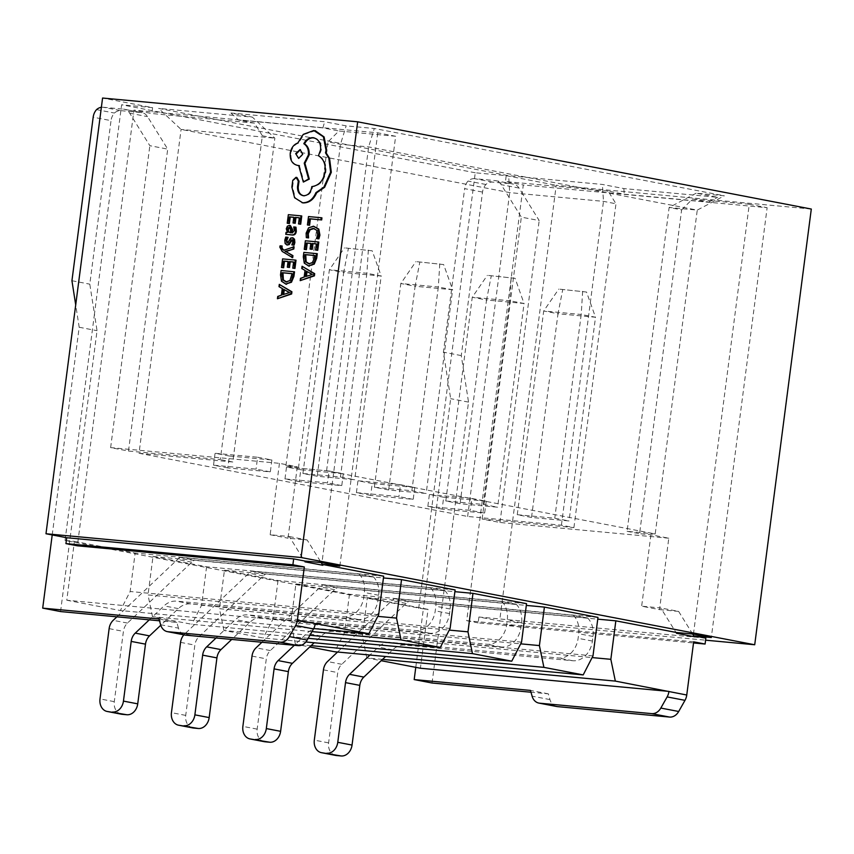 <?xml version="1.0" encoding="UTF-8"?>
<svg xmlns="http://www.w3.org/2000/svg" width="854" height="854" viewBox="0 0 854 854"><rect width="100%" height="100%" fill="white"/><g stroke="black" fill="none" stroke-linecap="round" stroke-linejoin="round"><path stroke-width="0.64" stroke-dasharray="4.27 3.2" d="M693.661 641.834L466.711 620.687L522.232 193.228L539.194 220.556L521.335 217.129L501.181 184.645A11.892 9.405 -79.1 0 0 495.715 180.674A11.892 9.405 -79.1 0 0 495 180.578L512.859 184.005A11.892 9.405 100.9 0 1 513.574 184.112A11.892 9.405 100.9 0 1 519.04 188.072L522.232 193.228L523.299 184.976L767.138 207.703L711.307 637.522M556.712 706.514A11.892 9.405 100.9 0 1 549.955 699.597L548.332 693.843L530.985 692.231M432.049 683.008L468.526 402.117L461.277 355.595L482.521 192.075A11.892 9.405 100.9 0 1 485.894 184.485A11.892 9.405 100.9 0 1 492.491 182.105L512.859 184.005M415.77 667.348L423.36 608.923L428.046 609.361L420.403 668.234M315.297 623.388L66.783 600.234L74.426 541.351L65.043 540.475L423.36 608.923L450.666 398.679L443.418 352.158L464.661 188.638L482.521 192.075M418.673 608.486L474.493 178.667A11.892 9.405 -79.1 0 0 468.024 181.059A11.892 9.405 -79.1 0 0 464.661 188.638M668.789 538.212L499.985 522.488L482.126 519.051L573.92 527.601L561.42 525.199L467.64 516.457L139.021 453.26L181.08 129.424L274.86 138.167L262.359 135.765L220.3 459.601L128.495 451.04L110.636 447.613L279.439 463.338L297.299 466.775L285.941 465.718L298.452 468.12L326.58 470.746L655.199 533.942L697.259 210.105L669.13 207.479L681.631 209.881L639.571 533.718L650.929 534.775L668.789 538.212L659.512 609.628L641.653 606.191L660.772 607.973L676.475 633.273M650.929 534.775L641.653 606.191M659.512 609.628L678.631 611.411L660.772 607.973M678.631 611.411L692.658 634.02M548.332 693.843L530.473 690.416M468.526 402.117L450.666 398.679M461.277 355.595L443.418 352.158M492.491 182.105L474.632 178.678L495 180.578M485.894 184.485L468.024 181.059M474.632 178.678A11.892 9.405 -79.1 0 0 474.493 178.667L475.262 172.775L506.208 175.657L505.44 181.55L523.299 184.976M499.985 522.488L539.194 220.556M681.631 209.881L692.541 198.982L708.606 202.078L624.21 194.21L608.133 191.115L615.98 203.764L603.479 201.363L509.699 192.62L181.08 129.424L158.588 108.394L508.642 175.71L602.422 184.453L623.858 188.574L717.638 197.306L696.202 193.185L724.341 195.812L374.287 128.495L346.148 125.869L324.723 121.748L230.943 113.006L252.368 117.126L158.588 108.394M693.448 634.095L749.278 204.266L692.541 198.982M573.92 527.601L615.98 203.764M482.126 519.051L521.335 217.129M608.133 191.115L505.44 181.55M60.559 611.571L97.046 330.679L94.452 314.058L121.631 104.775L152.588 107.657L102.576 98.039M65.043 540.475L94.452 314.058L89.798 284.158L111.031 120.638L93.171 117.201M339.828 566.085L395.648 136.266L338.91 130.982L328 141.881L340.5 144.283L368.64 146.909L697.259 210.105L724.341 195.812M285.941 465.718L328 141.881M297.299 466.775L288.022 538.191L307.152 539.974L321.179 562.572M282.226 246.08L280.817 245.952L280.518 247.222L282.887 251.567L292.676 257.716M294.096 246.774L284.062 250.137M289.41 225.392L290.125 225.531L288.065 226.331L287.008 228.904L288.172 232.544L286.763 232.469L286.496 234.466M295.986 227.207L294.438 227.068L295.057 230.911L292.538 232.864M301.772 215.987L289.058 214.802L287.937 223.396M299.316 217.845L300.042 217.919L299.242 224.079M293.787 217.332L294.513 217.396L293.776 223.107M314.528 226.374L309.297 227.954L306.853 233.27L307.024 237.764M313.984 228.498L317.581 230.537L318.435 235.021L317.186 238.714M321.937 217.866L309.223 216.681L308.134 225.104M318.798 242.098L306.084 240.913L304.963 249.496M316.343 243.956L317.069 244.02L316.268 250.179M310.813 243.433L311.539 243.507L310.792 249.219M317.282 253.702L304.568 252.517L304.003 256.905L304.974 263.267L309.404 266.117M302.764 266.395L302.476 268.679L305.753 270.537L304.889 277.187L301.195 278.489L300.907 280.763M292.773 237.807L291.267 238.245L288.663 242.611L287.275 242.899M291.748 240.241L293.456 240.572L292.559 245.023M292.111 239.782L292.741 240.433M288.108 237.359L286.464 237.209L285.535 240.252L285.823 243.646L287.617 245.109M296.028 260.214L283.314 259.029L282.194 267.612M293.573 262.071L294.299 262.135L293.498 268.295M288.044 261.548L288.769 261.623L288.033 267.323M294.523 271.818L281.809 270.633L281.233 275.02L282.215 281.382L286.634 284.233M280.005 284.51L279.706 286.795L282.984 288.652L282.119 295.292L278.425 296.605L278.137 298.879M295.986 177.333L296.69 177.472L293.466 180.504L292.591 187.197L295.324 197.904L302.038 202.697M313.738 137.814C319.15 138.988 321.68 143.045 321.307 150.005L319.172 155.898C324.264 158.972 326.495 164.31 325.876 171.91C324.114 180.792 319.652 185.734 312.511 186.748L312.393 187.666C311.283 193.015 308.55 195.747 304.184 195.854L303.277 195.705M315.254 130.737L304.013 134.494L298.494 143.162C294.406 144.646 291.887 148.052 290.947 153.378C290.584 160.338 293.103 164.395 298.516 165.569L299.423 165.655L304.045 182.169M811.3 209.049L556.221 185.275L499.633 620.986L705.596 640.18M705.863 638.151L478.913 617.004L499.633 620.986M478.913 617.004L478.144 622.886L693.523 642.955M466.711 620.687L478.144 622.886M506.208 175.657L556.221 185.275M655.199 533.942L627.071 531.316L669.13 207.479L696.202 193.185M139.021 453.26L232.8 462.003L274.86 138.167L252.368 117.126M152.588 107.657L151.82 113.539L133.961 110.113L77.372 545.813M308.187 638.312L223.94 630.455L263.235 638.013L305.871 641.984M311.998 631.586L152.503 616.716L191.798 624.274L309.906 635.28M66.783 600.234L120.361 610.535L313.706 628.555M223.94 630.455L219.446 608.688L449.236 630.103M526.544 603.671L278.03 580.506L224.453 570.205L219.446 608.688M278.03 580.506L273.034 618.99L263.235 638.013M152.503 616.716L148.009 594.95L377.799 616.364M455.107 589.933L206.593 566.768L153.005 556.466L148.009 594.95M206.593 566.768L201.587 605.251L191.798 624.274M74.426 541.351L135.145 553.029L130.15 591.512L120.361 610.535M311.102 645.656L295.388 644.194L309.735 646.958M295.388 644.194L290.894 622.427L520.684 643.841M597.981 617.41L349.467 594.245L295.89 583.944L290.894 622.427M349.467 594.245L344.472 632.729L334.672 651.751M475.262 172.775L121.631 104.775M382.539 659.395L366.825 657.932L381.172 660.697M101.38 107.284A11.892 9.405 100.9 0 1 103.142 107.241L121.001 110.668A11.892 9.405 -79.1 0 0 120.873 110.657A11.892 9.405 -79.1 0 0 114.404 113.048A11.892 9.405 -79.1 0 0 111.031 120.638M121.001 110.668L141.369 112.568L123.51 109.131A11.892 9.405 100.9 0 1 124.225 109.237A11.892 9.405 100.9 0 1 129.691 113.198L149.845 145.692L167.704 149.119L147.55 116.635A11.892 9.405 -79.1 0 0 142.084 112.675A11.892 9.405 -79.1 0 0 141.369 112.568M128.495 451.04L167.704 149.119M262.359 135.765L254.513 123.115L151.82 113.539M366.825 657.932L362.331 636.166L592.121 657.58M428.046 609.361L367.327 597.683L362.331 636.166M295.89 583.944L526.32 605.411M224.453 570.205L454.883 591.673M153.005 556.466L383.435 577.944M373.401 576.824L359.118 574.08L180.087 557.395L194.37 560.139L373.401 576.824A21.457 16.973 100.9 0 1 378.685 595.259L378.087 599.85A21.457 16.973 100.9 0 1 358.402 619.524L190.698 603.895A21.457 16.973 -79.1 0 0 178.337 608.614L160.765 625.235M444.849 590.562L430.555 587.819L251.524 571.134L265.807 573.877L444.849 590.562A21.457 16.973 100.9 0 1 450.122 608.987L449.524 613.588A21.457 16.973 100.9 0 1 429.84 633.262L262.146 617.634A21.457 16.973 -79.1 0 0 249.774 622.352L231.712 639.443M587.723 618.04L573.44 615.296L394.399 598.611L408.692 601.355L587.723 618.04A21.457 16.973 100.9 0 1 593.007 636.465L592.409 641.066A21.457 16.973 100.9 0 1 572.714 660.74L405.02 645.112A21.457 16.973 -79.1 0 0 392.648 649.83L385.602 656.502M516.286 604.301L501.992 601.558L322.961 584.873L337.245 587.616L516.286 604.301A21.457 16.973 100.9 0 1 521.559 622.726L520.961 627.327A21.457 16.973 100.9 0 1 501.277 647.001L333.583 631.373A21.457 16.973 -79.1 0 0 321.211 636.091L314.165 642.763M367.327 597.683L597.757 619.15M383.67 576.194L135.145 553.029M592.986 655.883L344.472 632.729M378.674 614.677L130.15 591.512M450.111 628.416L201.587 605.251M521.548 642.155L273.034 618.99M749.278 204.266L767.138 207.703M254.513 123.115L238.437 120.019L322.833 127.886L338.91 130.982M395.648 136.266L377.788 132.829L133.961 110.113M279.439 463.338L270.163 534.753L289.292 536.536L304.985 561.836M110.636 447.613L149.845 145.692M377.788 132.829L321.969 562.647M561.42 525.199L603.479 201.363L602.422 184.453M467.64 516.457L509.699 192.62L508.642 175.71M326.58 470.746L368.64 146.909L374.287 128.495M298.452 468.12L340.5 144.283L346.148 125.869M227.815 467.917L213.521 465.163L256.051 469.124L270.334 471.878L227.815 467.917L229.363 456.025L271.882 459.986L257.598 457.242L256.051 469.124M317.208 476.244L302.924 473.5L340.436 476.991L354.72 479.734L317.208 476.244L343.671 272.522L381.183 276.013L354.72 479.734M299.252 481.645L284.969 478.902L327.488 482.862L341.781 485.616L299.252 481.645L300.8 469.764L343.319 473.724L329.036 470.981L327.488 482.862M388.655 489.982L374.362 487.228L411.874 490.73L426.167 493.473L388.655 489.982L415.108 286.261L452.62 289.752L426.167 493.473M442.137 509.123L427.843 506.379L470.373 510.34L484.656 513.094L442.137 509.123L443.674 497.241L486.204 501.202L471.91 498.458L470.373 510.34M531.53 517.46L517.246 514.706L554.758 518.207L569.042 520.951L531.53 517.46L557.993 313.738L595.505 317.229L569.042 520.951M370.689 495.384L356.406 492.641L398.925 496.601L413.219 499.355L370.689 495.384L372.237 483.503L414.756 487.463L400.473 484.72L398.925 496.601M460.092 503.721L445.799 500.967L483.311 504.468L497.604 507.212L460.092 503.721L486.545 300L524.057 303.49L497.604 507.212M627.071 531.316L639.571 533.718M232.8 462.003L220.3 459.601M230.943 113.006L238.437 120.019M322.833 127.886L324.723 121.748M708.606 202.078L717.638 197.306M623.858 188.574L624.21 194.21M515.09 278.308L487.346 275.33L515.09 278.308L524.057 303.49L509.774 300.747L483.311 504.468M511.204 277.561L509.774 300.747L472.262 297.245L486.545 300L491.231 276.077M445.799 500.967L472.262 297.245L487.346 275.33M372.237 483.503L357.954 480.759L400.473 484.72M414.756 487.463L413.219 499.355M356.406 492.641L357.954 480.759M501.992 601.558A21.457 16.973 100.9 0 1 507.276 619.983L506.678 624.584A21.457 16.973 100.9 0 1 486.993 644.258L319.289 628.629A21.457 16.973 -79.1 0 0 306.928 633.348L294.32 645.272M261.932 642.251L320.389 586.922A21.457 16.973 100.9 0 1 322.961 584.873M264.302 741.688A11.892 9.405 100.9 0 1 257.161 729.135L266.299 658.85A11.892 9.405 100.9 0 1 270.344 650.556L334.683 589.676A21.457 16.973 100.9 0 1 337.245 587.616M586.538 292.047L558.783 289.068L586.538 292.047L595.505 317.229L581.211 314.486L554.758 518.207M582.641 291.299L581.211 314.486L543.699 310.984L557.993 313.738L562.679 289.816M517.246 514.706L543.699 310.984L558.783 289.068M443.674 497.241L429.391 494.498L471.91 498.458M486.204 501.202L484.656 513.094M427.843 506.379L429.391 494.498M573.44 615.296A21.457 16.973 100.9 0 1 578.713 633.721L578.115 638.322A21.457 16.973 100.9 0 1 558.431 657.996L390.737 642.368A21.457 16.973 -79.1 0 0 378.365 647.086L369.953 655.039M337.565 652.018L391.837 600.661A21.457 16.973 100.9 0 1 394.399 598.611M335.739 755.427A11.892 9.405 100.9 0 1 328.609 742.873L337.736 672.589A11.892 9.405 100.9 0 1 341.792 664.295L406.12 603.415A21.457 16.973 100.9 0 1 408.692 601.355M443.653 264.569L415.909 261.591L443.653 264.569L452.62 289.752L438.337 287.008L411.874 490.73M439.767 263.822L438.337 287.008L400.825 283.507L415.108 286.261L419.794 262.338M374.362 487.228L400.825 283.507L415.909 261.591M300.8 469.764L286.506 467.021L329.036 470.981M343.319 473.724L341.781 485.616M284.969 478.902L286.506 467.021M430.555 587.819A21.457 16.973 100.9 0 1 435.839 606.244L435.241 610.845A21.457 16.973 100.9 0 1 415.556 630.519L247.852 614.891A21.457 16.973 -79.1 0 0 235.48 619.609L216.062 637.981M192.855 727.95A11.892 9.405 100.9 0 1 185.724 715.396L194.851 645.112A11.892 9.405 100.9 0 1 198.907 636.817L184.624 634.074L248.952 573.183A21.457 16.973 100.9 0 1 251.524 571.134M198.907 636.817L263.245 575.938A21.457 16.973 100.9 0 1 265.807 573.877M184.624 634.074A11.892 9.405 -79.1 0 0 183.898 634.821M372.216 250.83L344.472 247.852L372.216 250.83L381.183 276.013L366.9 273.269L340.436 476.991M368.33 250.083L366.9 273.269L329.388 269.768L343.671 272.522L348.357 248.599M302.924 473.5L329.388 269.768L344.472 247.852M229.363 456.025L215.069 453.282L257.598 457.242M271.882 459.986L270.334 471.878M213.521 465.163L215.069 453.282M359.118 574.08A21.457 16.973 100.9 0 1 364.391 592.505L363.804 597.106A21.457 16.973 100.9 0 1 344.109 616.78L176.415 601.152A21.457 16.973 -79.1 0 0 164.043 605.87L149.279 619.844M116.891 616.823L177.515 559.445A21.457 16.973 100.9 0 1 180.087 557.395M121.417 714.211A11.892 9.405 100.9 0 1 114.287 701.657L123.414 631.373A11.892 9.405 100.9 0 1 127.47 623.078L191.798 562.199A21.457 16.973 100.9 0 1 194.37 560.139M308.507 216.553L309.223 216.681M310.824 243.369L311.539 243.507M316.354 243.881L317.069 244.02M305.369 240.775L306.084 240.913M303.853 252.378L304.568 252.517M308.71 263.79L313.45 262.53L315.243 258.036L315.553 255.624L314.838 255.559M314.838 255.485L315.553 255.624M301.761 268.54L302.476 268.679M305.038 270.398L305.753 270.537M304.173 277.048L304.889 277.187M300.48 278.351L301.195 278.489M306.394 271.188L307.066 271.572M306.458 276.28L312.938 274.54L307.098 271.316M305.689 276.547L306.405 276.675M311.294 274.625L312.009 274.764M312.212 274.454L312.927 274.593M312.222 274.412L312.938 274.54M311.368 274.059L312.084 274.198M293.797 217.268L294.513 217.396M299.327 217.781L300.042 217.919M288.342 214.674L289.058 214.802M293.733 226.929L294.438 227.068M291.822 232.875L292.527 233.014M287.456 232.416L288.172 232.544M287.446 232.469L288.161 232.598M286.047 232.331L286.763 232.469M289.848 232.683L291.321 232.896L291.065 228.21L289.986 227.58L288.855 228.061M290.606 232.758L291.321 232.896M285.748 237.07L286.464 237.209M289.026 240.454L289.741 240.593M283.741 250.265L284.446 250.393M280.101 245.813L280.817 245.952M288.054 261.484L288.769 261.623M293.584 261.997L294.299 262.135M282.599 258.89L283.314 259.029M281.094 270.494L281.809 270.633M285.941 281.905L290.68 280.646L292.474 276.152L292.794 273.739L292.068 273.675M292.079 273.6L292.794 273.739M278.991 286.656L279.706 286.795M282.268 288.513L282.984 288.652M281.404 295.164L282.119 295.292M277.721 296.466L278.425 296.605M283.624 289.292L284.307 289.687M283.688 294.395L290.168 292.655L284.339 289.431M282.93 294.651L283.635 294.79M288.524 292.741L289.239 292.879M290.168 292.655L289.453 292.527L290.157 292.708M288.599 292.175L289.314 292.314M297.779 143.034L298.494 143.162M298.708 165.516L299.423 165.655M318.457 155.759L319.172 155.898M311.795 186.62L312.511 186.748M292.751 180.365L293.466 180.504M291.876 187.058L292.591 187.197M298.719 158.396L303.437 154.425L300.405 149.663M103.142 107.241L123.51 109.131M52.211 534.946L79.187 327.242L75.707 304.921M160.616 624.722L178.475 628.16A11.892 9.405 -79.1 0 0 185.222 635.077M178.475 628.16L176.853 622.406L159.506 620.794M270.163 534.753L288.022 538.191M289.292 536.536L307.152 539.974M158.993 618.979L176.853 622.406M79.187 327.242L97.046 330.679M71.939 280.72L89.798 284.158M96.545 109.622L114.404 113.048M519.04 188.072L501.181 184.645M549.955 699.597L532.095 696.159M521.559 622.726L507.276 619.983M334.683 589.676L320.389 586.922M520.961 627.327L506.678 624.584M501.277 647.001L486.993 644.258M333.583 631.373L319.289 628.629M321.211 636.091L306.928 633.348M252.005 656.096L266.299 658.85M257.161 729.135L242.878 726.391M270.344 650.556L256.061 647.812M593.007 636.465L578.713 633.721M406.12 603.415L391.837 600.661M592.409 641.066L578.115 638.322M572.714 660.74L558.431 657.996M405.02 645.112L390.737 642.368M392.648 649.83L378.365 647.086M323.442 669.835L337.736 672.589M328.609 742.873L314.315 740.13M341.792 664.295L327.498 661.551M450.122 608.987L435.839 606.244M263.245 575.938L248.952 573.183M449.524 613.588L435.241 610.845M429.84 633.262L415.556 630.519M262.146 617.634L247.852 614.891M249.774 622.352L235.48 619.609M180.568 642.368L194.851 645.112M185.724 715.396L171.44 712.652M378.685 595.259L364.391 592.505M191.798 562.199L177.515 559.445M378.087 599.85L363.804 597.106M358.402 619.524L344.109 616.78M190.698 603.895L176.415 601.152M178.337 608.614L164.043 605.87M109.131 628.629L123.414 631.373M114.287 701.657L100.003 698.914M127.47 623.078L113.176 620.335M306.138 233.131L306.853 233.27M316.866 230.399L317.581 230.537M317.72 234.882L318.435 235.021M313.45 226.193L314.165 226.331M308.593 227.815L309.297 227.954M303.287 256.766L304.003 256.905M304.259 263.128L304.974 263.267M314.528 257.897L315.243 258.036M308.924 263.811L309.639 263.95M312.735 262.392L313.45 262.53M294.342 230.772L295.057 230.911M287.35 226.193L288.065 226.331M286.293 228.765L287.008 228.904M290.659 230.057L291.374 230.196M290.36 228.071L291.065 228.21M289.73 232.672L290.445 232.811M284.82 240.113L285.535 240.252M285.108 243.507L285.823 243.646M292.879 242.045L293.595 242.184M290.552 238.106L291.267 238.245M287.947 242.472L288.663 242.611M287.019 242.91L287.734 243.048M279.802 247.084L280.518 247.222M282.172 251.428L282.887 251.567M280.518 274.881L281.233 275.02M281.5 281.244L282.215 281.382M291.758 276.013L292.474 276.152M286.154 281.927L286.869 282.066M289.965 280.507L290.68 280.646M313.77 130.502L314.486 130.641M303.298 134.356L304.013 134.494M290.232 153.24L290.947 153.378M320.592 149.866L321.307 150.005M325.161 171.782L325.876 171.91M311.678 187.528L312.393 187.666M303.469 195.726L304.184 195.854M294.609 197.765L295.324 197.904M129.691 113.198L147.55 116.635M513.574 184.112L495.715 180.674M309.052 263.865L308.337 263.726M290.179 232.779L289.463 232.64M292.025 239.76L292.741 239.899M286.901 242.888L287.617 243.027M286.282 281.98L285.567 281.841M302.914 195.641L303.629 195.779M299.071 158.492L298.356 158.353M300.768 149.706L300.053 149.578M124.225 109.237L142.084 112.675"/><path stroke-width="1.28" d="M693.523 642.955L705.094 644.033L693.661 641.834L686.755 695.007A11.892 9.405 100.9 0 1 684.993 700.344L678.695 711.489A11.892 9.405 100.9 0 1 669.547 717.061L557.427 706.61A11.892 9.405 100.9 0 1 556.712 706.514L538.853 703.077A11.892 9.405 -79.1 0 0 539.568 703.184L557.427 706.61M530.985 692.231L432.049 683.008L414.19 679.581L415.77 667.348M592.121 657.58L610.845 659.32L615.339 681.097L686.755 695.007M668.928 691.398L420.403 668.234L381.172 660.697M538.853 703.077A11.892 9.405 -79.1 0 1 532.095 696.159L530.473 690.416L414.19 679.581M669.547 717.061L651.687 713.624L539.568 703.184M651.687 713.624A11.892 9.405 -79.1 0 0 660.825 708.062L678.695 711.489M684.993 700.344L667.134 696.907L660.825 708.062M667.134 696.907A11.892 9.405 -79.1 0 0 668.895 691.58M692.658 634.02L694.334 636.71L676.475 633.273L676.571 632.515L615.841 620.837L610.845 659.32M705.094 644.033L705.863 638.151L694.43 635.952L711.307 637.522L693.448 634.095L676.571 632.515M694.334 636.71L694.43 635.952M321.179 562.572L322.844 565.273L322.94 564.515L339.828 566.085L321.969 562.647L305.081 561.078L293.659 558.879L66.708 537.732L45.988 533.75L301.067 557.513L357.655 121.812L811.3 209.049L754.712 644.759L301.067 557.513M281.51 245.941L280.101 245.813L279.802 247.084L282.172 251.428L292.676 257.716L292.943 255.645L285.802 251.578L293.808 249.005L294.096 246.774L283.741 250.265L282.204 249.229L281.19 247.062L281.51 245.941L282.226 246.08L281.895 247.201L282.909 249.368L284.062 250.137M285.78 234.338L292.346 235.01C294.641 235.224 295.975 233.964 296.327 231.21L295.986 227.207L293.733 226.929L294.342 230.772L291.822 232.875L291.876 229.459L289.41 225.392L287.35 226.193L286.293 228.765L287.456 232.416L286.047 232.331L285.78 234.338L291.63 234.882C293.925 235.096 295.26 233.825 295.612 231.082L295.27 227.068M292.538 232.864L292.591 229.598L290.424 225.573L289.41 225.392M287.222 223.257L288.673 223.396L289.517 216.863L293.797 217.268L293.061 222.969L294.513 223.107L295.26 217.396L299.327 217.781L298.526 223.94L299.989 224.079L301.056 215.859L288.342 214.674L287.222 223.257L289.389 223.524L290.232 217.001L293.787 217.332M298.526 223.94L300.704 224.218L301.772 215.987L301.056 215.859M293.061 222.969L295.228 223.246L295.964 217.535L299.316 217.845M306.308 237.625L307.878 237.775L307.568 233.569L309.436 229.598L313.269 228.36L316.866 230.399L317.72 234.882L316.471 238.576L318.905 238.874L319.919 235.138L318.809 229.096L313.45 226.193L308.593 227.815L306.138 233.131L306.308 237.625L308.593 237.914L308.273 233.708L310.151 229.726L314.219 228.53M357.655 121.812L102.576 98.039L45.988 533.75M307.419 224.965L309.586 225.242L310.408 218.88L321.67 219.937L321.937 217.866L321.221 217.738L308.507 216.553L307.419 224.965L309.586 225.242M304.248 249.357L305.7 249.496L306.543 242.963L310.824 243.369L310.087 249.08L311.539 249.208L312.276 243.507L316.354 243.881L315.553 250.041L317.015 250.179L318.083 241.96L305.369 240.775L304.248 249.357L306.415 249.635L307.259 243.102L310.813 243.433M315.553 250.041L317.731 250.318L318.798 242.098L318.083 241.96M310.087 249.08L312.254 249.347L312.991 243.636L316.343 243.956M308.401 265.946L314.229 264.132L316.695 258.25L317.282 253.702L303.853 252.378L303.287 256.766L304.259 263.128L308.689 265.978L313.514 263.993L315.98 258.111L316.578 253.563M300.192 280.624L314.411 275.863L314.699 273.664L302.06 266.256L301.761 268.54L305.038 270.398L304.173 277.048L300.48 278.351L300.192 280.624L313.696 275.735L313.984 273.526L302.06 266.256M287.734 243.048L286.805 240.572L288.108 237.359L285.748 237.07L284.82 240.113L285.108 243.507L286.901 244.97L288.492 244.447L290.008 241.981L290.723 242.109L292.655 239.889M290.008 241.981L291.94 239.75L292.879 242.045L291.844 244.884L294.107 245.162L294.854 242.504L294.545 239.269L292.986 237.839L290.552 238.106L287.947 242.472L286.901 242.888M287.19 245.034L289.207 244.586L290.723 242.109M281.478 267.473L282.93 267.612L283.774 261.078L288.054 261.484L287.318 267.195L288.769 267.323L289.517 261.612L293.584 261.997L292.783 268.156L294.246 268.295L295.313 260.075L282.599 258.89L281.478 267.473L283.645 267.75L284.489 261.217L288.044 261.548M292.783 268.156L294.961 268.434L296.028 260.214L295.313 260.075M287.318 267.195L289.485 267.462L290.232 261.751L293.573 262.071M285.631 284.062L291.46 282.247L293.925 276.365L294.523 271.818L281.094 270.494L280.518 274.881L281.5 281.244L285.919 284.094L290.744 282.108L293.21 276.226L293.808 271.679M277.422 298.74L291.641 293.979L291.929 291.78L279.29 284.371L278.991 286.656L282.268 288.513L281.404 295.164L277.721 296.466L277.422 298.74L290.926 293.84L291.214 291.641L279.29 284.371M302.038 202.697L303.362 202.91C309.287 202.878 313.717 199.505 316.663 192.769L324.605 187.304L331.309 172.305L329.559 158.353L326.228 152.994L326.74 150.4L324.104 136.939L315.254 130.737M304.184 195.854C300.17 195.086 298.174 192.139 298.195 187.026L299.039 181.251L296.904 177.493L295.986 177.333L292.751 180.365L291.876 187.058L294.609 197.765L302.647 202.772C308.572 202.75 313.002 199.366 315.948 192.63L323.89 187.165L330.594 172.166L328.843 158.214L325.513 152.855L326.036 150.261L323.388 136.8L313.77 130.502L303.298 134.356L297.779 143.034C293.691 144.507 291.171 147.913 290.232 153.24C289.869 160.2 292.388 164.256 297.8 165.441L298.708 165.516L303.33 182.041L308.582 178.966L304.227 163.167L308.401 154.937C308.806 149.706 307.28 145.959 303.821 143.707C306.02 139.608 309.084 137.59 313.023 137.675L313.717 137.772M303.33 182.041L309.297 179.105L304.942 163.295L309.116 155.076C309.522 149.845 307.995 146.098 304.536 143.846C306.735 139.746 309.799 137.729 313.738 137.814L314.069 137.846M297.47 165.398L299.423 165.655M705.596 640.18L754.712 644.759M77.372 545.813L65.939 543.614L292.89 564.772L304.323 566.971L77.372 545.813M66.708 537.732L65.939 543.614M305.871 641.984L511.759 661.177L521.548 642.155L526.544 603.671L472.967 593.359L454.883 591.673M449.236 630.103L467.971 631.843L472.465 653.62L511.759 661.177M472.465 653.62L308.187 638.312M309.906 635.28L440.312 647.439L450.111 628.416L455.107 589.933L401.529 579.62L383.435 577.944M377.799 616.364L396.534 618.104L401.028 639.881L440.312 647.439M401.028 639.881L311.998 631.586M313.706 628.555L368.875 633.7L378.674 614.677L383.67 576.194L322.94 564.515M304.323 566.971L297.416 620.132A11.892 9.405 100.9 0 1 295.655 625.47L313.514 628.907A11.892 9.405 -79.1 0 0 315.275 623.569L368.875 633.7M309.735 646.958L334.672 651.751L583.197 674.906L592.986 655.883L597.981 617.41L544.404 607.098L526.32 605.411M520.684 643.841L539.408 645.581L543.902 667.358L583.197 674.906M543.902 667.358L311.102 645.656M615.339 681.097L382.539 659.395M597.757 619.15L615.841 620.837M396.534 618.104L401.529 579.62M467.971 631.843L472.967 593.359M539.408 645.581L544.404 607.098M322.844 565.273L304.985 561.836L305.081 561.078M314.165 642.763L292.42 663.344A11.892 9.405 -79.1 0 0 288.364 671.628L280.614 731.323A11.892 9.405 100.9 0 1 269.704 742.222L265.018 741.784A11.892 9.405 100.9 0 1 264.302 741.688L250.008 738.934A11.892 9.405 -79.1 0 0 250.724 739.041L265.018 741.784M250.008 738.934A11.892 9.405 -79.1 0 1 242.878 726.391L252.005 656.096A11.892 9.405 -79.1 0 1 256.061 647.812L261.932 642.251M269.704 742.222L250.724 739.041M255.421 739.479A11.892 9.405 -79.1 0 0 266.32 728.569L280.614 731.323M288.364 671.628L274.081 668.885L266.32 728.569M274.081 668.885A11.892 9.405 100.9 0 1 278.126 660.59L292.42 663.344M294.32 645.272L278.126 660.59M385.602 656.502L363.857 677.083A11.892 9.405 -79.1 0 0 359.801 685.367L352.051 745.062A11.892 9.405 100.9 0 1 341.141 755.961L336.455 755.523A11.892 9.405 100.9 0 1 335.739 755.427L321.446 752.673A11.892 9.405 -79.1 0 0 322.161 752.78L336.455 755.523M321.446 752.673A11.892 9.405 -79.1 0 1 314.315 740.13L323.442 669.835A11.892 9.405 -79.1 0 1 327.498 661.551L337.565 652.018M341.141 755.961L322.161 752.78M326.858 753.217A11.892 9.405 -79.1 0 0 337.768 742.307L352.051 745.062M359.801 685.367L345.518 682.624L337.768 742.307M345.518 682.624A11.892 9.405 100.9 0 1 349.564 674.329L363.857 677.083M369.953 655.039L349.564 674.329M231.712 639.443L220.972 649.606A11.892 9.405 -79.1 0 0 216.927 657.89L209.177 717.584A11.892 9.405 100.9 0 1 198.267 728.483L193.57 728.046A11.892 9.405 100.9 0 1 192.855 727.95L178.571 725.195A11.892 9.405 -79.1 0 0 179.287 725.302L193.57 728.046M183.898 634.821A11.892 9.405 -79.1 0 0 180.568 642.368L171.44 712.652A11.892 9.405 -79.1 0 0 178.571 725.195M198.267 728.483L179.287 725.302M183.973 725.74A11.892 9.405 -79.1 0 0 194.883 714.841L209.177 717.584M216.927 657.89L202.633 655.146L194.883 714.841M202.633 655.146A11.892 9.405 100.9 0 1 206.689 646.852L220.972 649.606M216.062 637.981L206.689 646.852M160.765 625.235L149.535 635.867A11.892 9.405 -79.1 0 0 145.49 644.151L137.729 703.845A11.892 9.405 100.9 0 1 126.83 714.745L122.133 714.307A11.892 9.405 100.9 0 1 121.417 714.211L107.134 711.457A11.892 9.405 -79.1 0 0 107.85 711.563L122.133 714.307M107.134 711.457A11.892 9.405 -79.1 0 1 100.003 698.914L109.131 628.629A11.892 9.405 -79.1 0 1 113.176 620.335L116.891 616.823M126.83 714.745L107.85 711.563M112.536 712.001A11.892 9.405 -79.1 0 0 123.446 701.102L137.729 703.845M145.49 644.151L131.196 641.407L123.446 701.102M131.196 641.407A11.892 9.405 100.9 0 1 135.252 633.124L149.535 635.867M149.279 619.844L135.252 633.124M292.89 564.772L293.659 558.879M308.87 225.104L309.692 218.741L310.408 218.88M309.692 218.741L321.67 219.937M320.955 219.798L321.221 217.738M307.878 237.775L308.593 237.914M316.471 238.576L318.905 238.874M318.19 238.736L319.204 234.999L318.094 228.957L313.45 226.193M305.7 249.496L306.415 249.635M306.543 242.963L307.259 243.102M311.539 249.208L312.254 249.347M312.276 243.507L312.991 243.636M317.015 250.179L317.731 250.318M308.753 266.032L309.404 266.117M314.838 255.485L305.038 254.567L305.444 261.762L308.924 263.811L312.735 262.392L314.838 255.485M308.337 263.726L308.924 263.811M314.838 255.559L305.753 254.705L306.159 261.9L309.639 263.95M305.038 254.567L305.753 254.705M306.394 271.188L305.689 276.547L312.212 274.454L306.394 271.188M313.696 275.735L314.411 275.863M313.984 273.526L314.699 273.664M307.066 271.572L306.458 276.28M288.673 223.396L289.389 223.524M289.517 216.863L290.232 217.001M294.513 223.107L295.228 223.246M295.26 217.396L295.964 217.535M299.989 224.079L300.704 224.218M290.36 228.071L289.271 227.442L288.14 227.922L287.531 229.406L287.99 231.647L290.606 232.758L290.36 228.071M289.986 227.58L288.246 229.545L288.705 231.786L290.445 232.811M287.99 231.647L288.705 231.786M287.019 242.91L286.09 240.433L287.392 237.231M292.111 239.782L292.741 240.433M291.844 244.884L294.107 245.162M293.392 245.023L294.15 242.365L293.829 239.131L292.068 237.668M291.961 257.577L292.228 255.506L292.943 255.645M292.228 255.506L286.506 251.887M285.791 251.749L285.087 251.439L285.802 251.578M285.087 251.439L285.812 251.524M285.097 251.386L286.592 251.354M285.876 251.215L293.808 249.005M293.093 248.866L293.381 246.635M282.93 267.612L283.645 267.75M283.774 261.078L284.489 261.217M288.769 267.323L289.485 267.462M289.517 261.612L290.232 261.751M294.246 268.295L294.961 268.434M285.983 284.147L286.634 284.233M292.079 273.6L282.268 272.682L282.685 279.877L286.154 281.927L289.965 280.507L292.079 273.6M285.567 281.841L286.154 281.927M292.068 273.675L282.984 272.821L283.4 280.016L286.869 282.066M282.268 272.682L282.984 272.821M283.624 289.292L282.93 294.651L289.442 292.57L283.624 289.292M290.926 293.84L291.641 293.979M291.214 291.641L291.929 291.78M284.307 289.687L283.688 294.395M297.822 165.473L298.516 165.569M313.738 137.814L313.023 137.675C318.435 138.85 320.965 142.906 320.592 149.866L318.457 155.759C323.549 158.833 325.78 164.171 325.161 171.782C323.399 180.653 318.937 185.596 311.795 186.62L311.678 187.528C310.568 192.876 307.835 195.609 303.469 195.726L302.914 195.641M303.469 195.726C299.455 194.947 297.459 192.001 297.48 186.887L298.324 181.112L295.986 177.333M302.391 202.772L303.362 202.91M295.676 153.635L298.622 158.385L302.722 154.286L300.053 149.578L295.676 153.635L298.719 158.396M315.948 192.63L316.663 192.769M323.89 187.165L324.605 187.304M325.513 152.855L326.228 152.994M308.582 178.966L309.297 179.105M304.227 163.167L304.942 163.295M303.821 143.707L304.536 143.846M297.48 186.887L298.195 187.026M300.405 149.663L296.391 153.773M75.707 304.921L71.939 280.72L93.171 117.201A11.892 9.405 100.9 0 1 96.545 109.622A11.892 9.405 100.9 0 1 101.38 107.284M295.655 625.47L289.346 636.614A11.892 9.405 100.9 0 1 280.197 642.187L168.078 631.736A11.892 9.405 100.9 0 1 167.363 631.64A11.892 9.405 100.9 0 1 160.616 624.722L158.993 618.979L42.7 608.133L52.211 534.946M313.514 628.907L307.205 640.052L289.346 636.614M280.197 642.187L298.057 645.624A11.892 9.405 -79.1 0 0 307.205 640.052M298.057 645.624L185.937 635.173L168.078 631.736M167.363 631.64L185.222 635.077A11.892 9.405 -79.1 0 0 185.937 635.173M159.506 620.794L60.559 611.571L42.7 608.133M315.275 623.569L297.416 620.132M307.568 233.569L308.273 233.708M309.436 229.598L310.151 229.726M319.204 234.999L319.919 235.138M318.094 228.957L318.809 229.096M313.514 263.993L314.229 264.132M315.98 258.111L316.695 258.25M304.739 256.894L305.454 257.022M305.444 261.762L306.159 261.9M295.612 231.082L296.327 231.21M291.876 229.459L292.591 229.598M291.63 234.882L292.346 235.01M288.14 227.922L288.855 228.061M287.531 229.406L288.246 229.545M286.09 240.433L286.805 240.572M288.492 244.447L289.207 244.586M291.033 240.102L291.748 240.241M294.15 242.365L294.854 242.504M293.829 239.131L294.545 239.269M282.204 249.229L282.909 249.368M281.19 247.062L281.895 247.201M290.744 282.108L291.46 282.247M293.21 276.226L293.925 276.365M281.969 275.009L282.685 275.137M282.685 279.877L283.4 280.016M330.594 172.166L331.309 172.305M328.843 158.214L329.559 158.353M326.036 150.261L326.74 150.4M323.388 136.8L324.104 136.939M308.401 154.937L309.116 155.076M298.153 181.785L298.857 181.923M298.324 181.112L299.039 181.251M314.902 130.662L315.617 130.801"/></g></svg>
